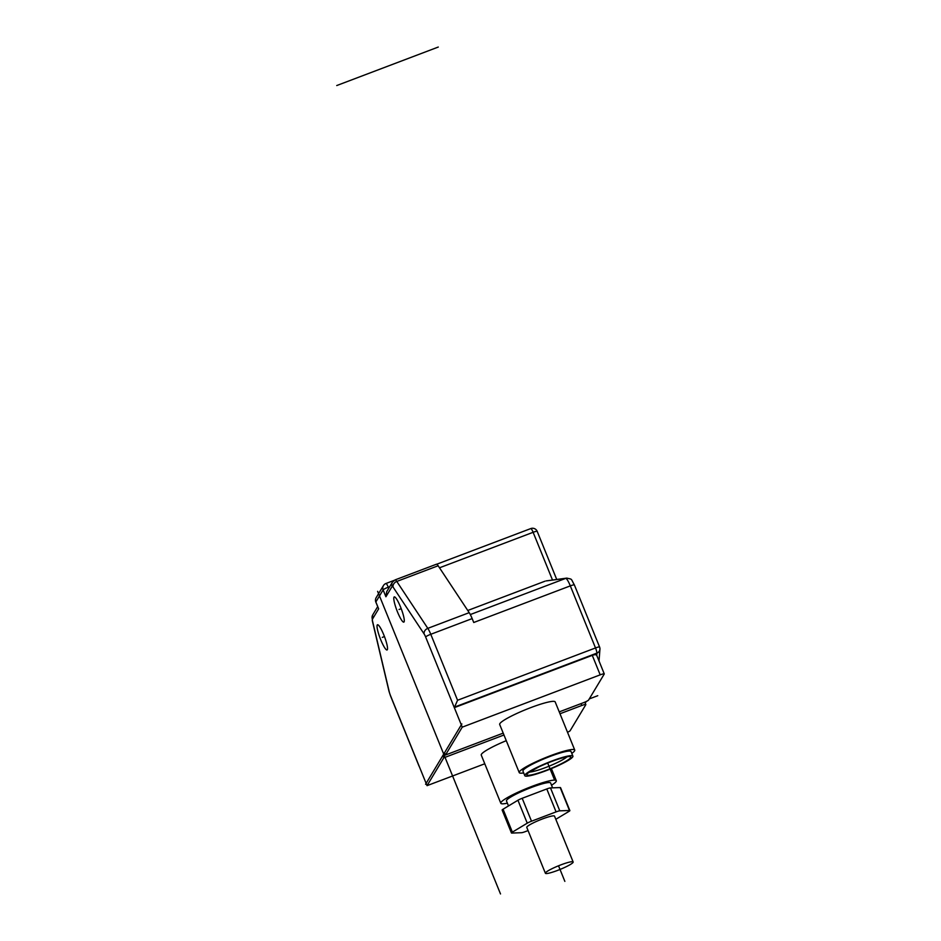 <?xml version="1.0" encoding="UTF-8"?>
<svg xmlns="http://www.w3.org/2000/svg" width="941" height="941" viewBox="0 0 941 941"><rect width="100%" height="100%" fill="white"/><g stroke="black" fill="none" stroke-linecap="round" stroke-linejoin="round"><path stroke-width="1.41" d="M392.15 586.396A4.987 4.87 -149 0 1 392.468 582.079L386.68 591.724L385.916 596.77L392.15 586.396A4.987 0.859 69.2 0 1 393.091 587.09A4.987 3.917 146.5 0 1 396.773 581.444L438.153 565.753A9.986 1.717 69.2 0 0 436.459 564.212L395.067 579.903A9.986 1.717 69.2 0 1 396.773 581.444L427.814 628.353A9.986 1.717 69.2 0 1 430.778 634.293L457.561 700.257L454.327 707.644L462.243 727.158L445.481 755.011L444.54 752.682A669.122 115.167 69.2 0 1 442.87 755.47L443.811 757.799L427.049 785.653L390.433 695.458A4.987 0.859 69.2 0 1 389.28 691.953L372.565 621.225A4.987 0.859 69.2 0 1 372.413 619.225L378.647 608.851L375.835 602.099A4.987 0.659 157.9 0 1 375.859 601.969L378.647 608.851M397.525 612.015A13.48 2.317 -110.8 0 0 403.818 622.119A13.48 2.317 -110.8 0 0 400.548 607.004A13.48 2.317 -110.8 0 0 394.255 596.912A13.48 2.317 -110.8 0 0 397.525 612.015M380.776 639.88A13.48 2.317 -110.8 0 0 387.057 649.972A13.48 2.317 -110.8 0 0 383.787 634.869A13.48 2.317 -110.8 0 0 377.506 624.765A13.48 2.317 -110.8 0 0 380.776 639.88M438.153 565.753L469.206 612.662A9.986 1.717 69.2 0 1 472.159 618.602L473.746 622.495L570.317 585.878A9.986 1.717 -110.8 0 0 565.717 578.386L546.086 580.915L566.788 578.115C572.775 579.562 570.469 578.045 574.375 584.926A4.987 0.659 157.9 0 0 570.317 585.878L595.512 647.949A4.987 0.859 69.2 0 1 596.9 653.113A4.987 4.576 2.9 0 0 599.946 649.137A4.987 4.987 0 0 0 599.582 647.008A4.987 0.659 157.9 0 0 595.512 647.949L457.561 700.257M545.015 581.185L467.759 610.486M599.558 647.137A4.987 0.659 157.9 0 0 599.582 647.008L574.375 584.926A4.987 0.659 157.9 0 1 574.351 585.067M427.049 785.653L484.78 763.774M567.529 732.286A4.987 0.659 -22.1 0 0 570.164 730.675L585.808 704.68A4.987 0.659 -22.1 0 0 585.831 704.538A4.987 0.659 -22.1 0 0 581.761 705.491L560.001 713.748M503.964 734.992L443.811 757.799M506.27 740.673A29.959 3.964 157.9 0 0 481.416 754.294A29.959 3.964 157.9 0 0 481.251 755.094L500.8 803.238A29.959 3.964 -22.1 0 1 500.965 802.438A29.959 3.964 157.9 0 1 529.489 787.335A29.959 3.964 157.9 0 1 556.307 780.701A29.959 3.964 157.9 0 1 556.143 781.512A29.959 3.964 -22.1 0 1 551.544 785.229M442.87 755.47L445.293 754.541M584.843 702.139L585.831 704.538M445.481 755.011L503.212 733.121M559.236 711.878L583.444 702.704A4.987 0.659 -22.1 0 0 588.596 700.033L604.24 674.038A4.987 0.659 -22.1 0 0 604.263 673.897L596.712 655.301M604.263 673.897A4.987 0.659 -22.1 0 0 600.193 674.85L462.243 727.158M574.739 750.059L555.19 701.915A29.959 3.964 157.9 0 0 528.371 708.549A29.959 3.964 157.9 0 0 499.847 723.653A29.959 3.964 157.9 0 0 499.683 724.452L519.232 772.596A29.959 3.964 -22.1 0 1 519.397 771.785A29.959 3.964 157.9 0 1 547.921 756.693A29.959 3.964 157.9 0 1 574.739 750.059A29.959 3.964 157.9 0 1 574.575 750.871A29.959 3.964 -22.1 0 1 571.787 753.388M393.091 587.09L424.144 633.987A4.987 0.859 69.2 0 1 425.626 636.963L454.327 707.644L592.277 655.348C595.03 654.407 596.523 654.501 596.759 655.618M523.678 772.926A29.959 3.964 -22.1 0 1 519.232 772.596M572.904 756.141L571.046 751.565A25.96 3.435 157.9 0 0 565.953 751.506A25.96 3.435 157.9 0 0 538.523 761.234A25.96 3.435 157.9 0 0 522.937 771.091L524.796 775.678A25.96 3.435 -22.1 0 1 540.381 765.809A25.96 3.435 -22.1 0 1 567.811 756.082A25.96 3.435 -22.1 0 1 572.904 756.141A25.96 3.435 -22.1 0 1 557.319 766.009A25.96 3.435 -22.1 0 1 529.889 775.737A25.96 3.435 -22.1 0 1 524.796 775.678M507.375 803.167A29.959 3.964 -22.1 0 1 500.8 803.238M552.602 787.84L550.638 783.006A23.843 3.152 157.9 0 0 529.301 788.276A23.843 3.152 157.9 0 0 506.599 800.297A23.843 3.152 -22.1 0 0 506.47 800.944L508.493 805.943M511.445 832.973L502.141 810.048A4.987 0.659 -22.1 0 1 503.059 809.213L517.938 800.25A4.987 0.659 -22.1 0 1 522.196 798.286L546.78 788.958A4.987 0.659 -22.1 0 1 550.485 787.911L560.189 787.558A4.987 0.659 -22.1 0 1 560.554 787.652L569.858 810.577A4.987 0.659 157.9 0 0 569.493 810.483L559.789 810.836A4.987 0.659 157.9 0 0 556.084 811.883L531.512 821.211A4.987 0.659 157.9 0 0 527.254 823.175L512.375 832.138A4.987 0.659 157.9 0 0 511.445 832.973A4.987 0.659 157.9 0 0 511.81 833.067L521.514 832.703A4.987 0.659 157.9 0 0 525.219 831.656L528.066 830.585M555.825 819.305L568.94 811.413A4.987 0.659 157.9 0 0 569.858 810.577M573.151 861.991L554.531 816.141A14.974 1.976 157.9 0 0 541.122 819.458A14.974 1.976 157.9 0 0 526.866 826.998A14.974 1.976 -22.1 0 0 526.784 827.41L545.392 873.26A14.974 1.976 -22.1 0 1 545.474 872.848A14.974 1.976 157.9 0 1 559.742 865.308A14.974 1.976 157.9 0 1 573.151 861.991A14.974 1.976 157.9 0 1 573.069 862.391A14.974 1.976 -22.1 0 1 558.801 869.943A14.974 1.976 -22.1 0 1 545.392 873.26M461.866 723.935L425.567 784.288M443.717 754.106L444.928 753.647M589.254 698.928L597.758 695.705M500.506 893.95L377.623 591.348M382.281 637.375L384.446 636.551M399.043 609.509L401.207 608.686M547.674 763.022L554.437 779.666M558.531 865.791L564.859 881.376M336.737 85.549L438.271 47.05M385.916 596.77L383.116 589.901L375.859 601.969A4.987 4.87 31 0 1 376.177 597.653A4.987 4.987 0 0 0 375.835 602.099M472.159 618.602L430.778 634.293A4.987 0.659 157.9 0 0 425.626 636.963M424.144 633.987A4.987 3.917 -33.5 0 1 427.814 628.353L469.206 612.662M389.703 586.678L388.28 587.219L388.715 588.325M552.508 580.044L533.124 532.3L439.506 567.799M470.312 614.555L565.717 578.386A4.987 4.917 -97.7 0 1 566.788 578.115M454.479 707.114L596.9 653.113A669.122 115.167 69.2 0 1 596.77 655.442M372.565 621.225A4.987 2.976 166.7 0 1 372.295 620.625L389.021 691.353A4.987 2.976 -13.3 0 0 389.28 691.953M390.433 695.458A4.987 0.659 157.9 0 0 390.397 695.599L419.027 766.092M581.761 705.491L581.009 703.633M600.193 674.85L592.277 655.348M566.164 756.94A23.713 3.141 -22.1 0 1 562.412 763.175A23.713 3.141 -22.1 0 1 531.524 774.89A23.713 3.141 -22.1 0 1 535.276 768.644A23.713 3.141 -22.1 0 1 566.164 756.94M529.618 772.02A21.22 2.811 157.9 0 0 532.418 771.655A21.22 2.811 157.9 0 0 551.767 765.057A21.22 2.811 157.9 0 0 566.882 756.882M560.189 787.558L569.493 810.483M503.059 809.213L512.375 832.138M517.938 800.25L527.254 823.175M522.196 798.286L531.512 821.211M546.78 788.958L556.084 811.883M550.485 787.911L559.789 810.836M377.682 606.663L372.73 614.908A4.987 4.87 31 0 0 372.413 619.225M537.17 531.489A4.987 0.659 157.9 0 0 537.193 531.359A4.987 0.659 157.9 0 0 533.124 532.3A4.987 0.859 -110.8 0 0 530.795 528.571A4.987 0.859 -110.8 0 0 530.7 528.654M385.857 583.573A4.987 0.859 69.2 0 1 385.951 583.491A4.987 0.859 69.2 0 1 388.28 587.219A4.987 0.659 157.9 0 0 383.116 589.901A4.987 4.87 -149 0 1 385.857 583.573M599.946 649.137L599.029 660.994M586.431 701.41L585.196 702.986M389.021 691.353L390.397 695.599M528.36 772.832L538.758 766.95C549.238 762.092 558.236 758.799 565.729 757.093L568.364 756.588M551.391 768.585L556.307 780.701M372.73 614.908L372.295 620.625M436.742 564.224L530.795 528.571A4.987 4.987 0 0 1 537.193 531.359L556.731 579.48M394.114 580.385L385.951 583.491A4.987 4.987 0 0 0 383.434 585.584L376.177 597.653M395.067 579.903L392.468 582.079"/></g></svg>
